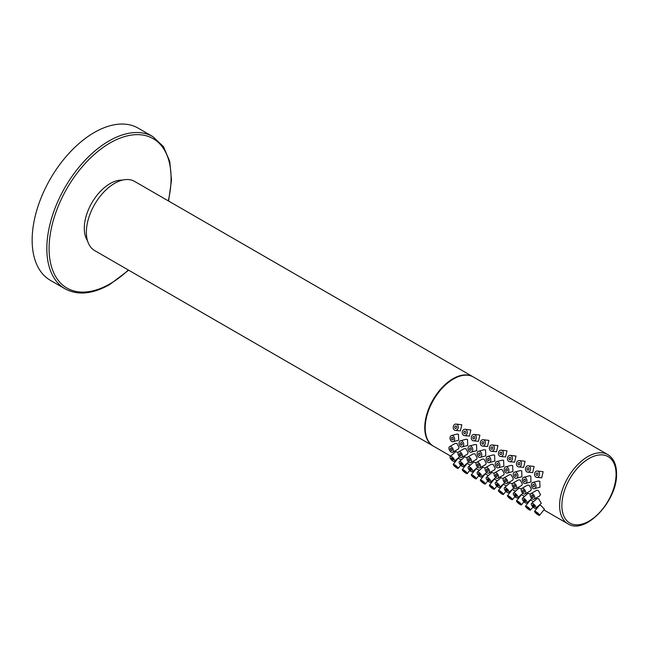 <?xml version="1.0" encoding="UTF-8"?>
<svg xmlns="http://www.w3.org/2000/svg" width="649" height="649" viewBox="0 0 649 649"><rect width="100%" height="100%" fill="white"/><g stroke="black" fill="none" stroke-linecap="round" stroke-linejoin="round"><path stroke-width="0.97" d="M168.594 201.036L171.506 180.057L169.77 161.463L163.434 146.601L152.88 136.631L138.196 128.153A87.85 50.719 120 0 0 94.267 132.51A87.85 50.719 120 0 0 36.879 209.919A87.85 50.719 120 0 0 50.346 280.319L65.03 288.797C77.726 295.611 92.637 294.184 109.754 284.522L128.656 270.203M122.507 180.106A36.458 21.052 120 0 0 84.305 228.253A36.458 21.052 120 0 0 87.493 240.755M473.178 376.891L134.57 181.395A39.93 23.056 120 0 0 103.799 192.088A39.93 23.056 120 0 0 86.366 232.277A39.93 23.056 120 0 0 94.632 250.555L433.248 446.05M607.813 454.616A39.93 23.056 120 0 0 577.042 465.317A39.93 23.056 120 0 0 559.608 505.498A39.93 23.056 120 0 0 567.883 523.784C585.293 535.401 617.661 500.533 616.55 473.551C616.493 464.546 613.581 458.243 607.813 454.616L473.405 377.02A39.93 23.056 120 0 0 442.634 387.713A39.93 23.056 120 0 0 425.2 427.902A39.93 23.056 120 0 0 433.475 446.188L450.657 456.101M452.775 452.191L458.47 448.905L459.086 447.469L456.92 443.502L455.274 443.372L449.587 446.658A3.196 1.842 -120 0 0 449.092 449.213A3.196 1.842 -120 0 0 451.185 452.029A3.196 1.842 -120 0 0 452.775 452.191A3.196 1.842 -120 0 0 453.27 449.627A3.196 1.842 -120 0 0 451.185 446.812A3.196 1.842 -120 0 0 449.587 446.658M461.812 457.407L467.507 454.122L468.124 452.686L465.958 448.719L464.311 448.589L458.616 451.874A3.196 1.842 -120 0 0 458.129 454.43A3.196 1.842 -120 0 0 460.214 457.245A3.196 1.842 -120 0 0 461.812 457.407A3.196 1.842 -120 0 0 462.307 454.844A3.196 1.842 -120 0 0 460.214 452.029A3.196 1.842 -120 0 0 458.616 451.874M470.849 462.623L476.544 459.338L477.161 457.902L474.987 453.935L473.348 453.805L467.653 457.091A3.196 1.842 -120 0 0 467.166 459.646A3.196 1.842 -120 0 0 469.251 462.461A3.196 1.842 -120 0 0 470.849 462.623A3.196 1.842 -120 0 0 471.336 460.06A3.196 1.842 -120 0 0 469.251 457.245A3.196 1.842 -120 0 0 467.653 457.091M479.887 467.84L485.582 464.554L486.19 463.118L484.024 459.151L482.385 459.021L476.691 462.307A3.196 1.842 -120 0 0 476.204 464.862A3.196 1.842 -120 0 0 478.289 467.678A3.196 1.842 -120 0 0 479.887 467.84A3.196 1.842 -120 0 0 480.374 465.276A3.196 1.842 -120 0 0 478.289 462.461A3.196 1.842 -120 0 0 476.691 462.307M488.924 473.056L494.611 469.771L495.228 468.335L493.062 464.368L491.423 464.238L485.728 467.523A3.196 1.842 -120 0 0 485.233 470.079A3.196 1.842 -120 0 0 487.326 472.894A3.196 1.842 -120 0 0 488.924 473.056A3.196 1.842 -120 0 0 489.411 470.493A3.196 1.842 -120 0 0 487.326 467.678A3.196 1.842 -120 0 0 485.728 467.523M497.953 478.272L503.648 474.987L504.265 473.551L502.099 469.584L500.452 469.454L494.765 472.74A3.196 1.842 -120 0 0 494.27 475.295A3.196 1.842 -120 0 0 496.363 478.11A3.196 1.842 -120 0 0 497.953 478.272A3.196 1.842 -120 0 0 498.448 475.709A3.196 1.842 -120 0 0 496.363 472.894A3.196 1.842 -120 0 0 494.765 472.74M506.991 483.489L512.686 480.203L513.302 478.767L511.136 474.8L509.489 474.67L503.794 477.956A3.196 1.842 -120 0 0 503.308 480.511A3.196 1.842 -120 0 0 505.393 483.335A3.196 1.842 -120 0 0 506.991 483.489A3.196 1.842 -120 0 0 507.486 480.925A3.196 1.842 -120 0 0 505.393 478.11A3.196 1.842 -120 0 0 503.794 477.956M516.028 488.705L521.723 485.42L522.34 483.984L520.165 480.017L518.527 479.887L512.832 483.172A3.196 1.842 -120 0 0 512.345 485.736A3.196 1.842 -120 0 0 514.43 488.551A3.196 1.842 -120 0 0 516.028 488.705A3.196 1.842 -120 0 0 516.515 486.15A3.196 1.842 -120 0 0 514.43 483.327A3.196 1.842 -120 0 0 512.832 483.172M525.065 493.921L530.752 490.636L531.369 489.2L529.203 485.233L527.564 485.103L521.869 488.389A3.196 1.842 -120 0 0 521.382 490.952A3.196 1.842 -120 0 0 523.467 493.767A3.196 1.842 -120 0 0 525.065 493.921A3.196 1.842 -120 0 0 525.552 491.366A3.196 1.842 -120 0 0 523.467 488.551A3.196 1.842 -120 0 0 521.869 488.389M534.103 499.138L539.79 495.852L540.406 494.416L538.24 490.449L536.601 490.32L530.906 493.605A3.196 1.842 -120 0 0 530.411 496.169A3.196 1.842 -120 0 0 532.505 498.984A3.196 1.842 -120 0 0 534.103 499.138A3.196 1.842 -120 0 0 534.589 496.582A3.196 1.842 -120 0 0 532.505 493.767A3.196 1.842 -120 0 0 530.906 493.605M534.484 488.665L540 487.188L539.781 481.234L538.346 481.023L532.829 482.491A3.196 2.255 75 0 1 534.241 482.726A3.196 2.255 75 0 1 535.985 485.955A3.196 2.255 75 0 1 534.484 488.665A3.196 2.255 75 0 1 533.072 488.437A3.196 2.255 75 0 1 531.328 485.201A3.196 2.255 75 0 1 532.829 482.491M525.447 483.448L530.963 481.972L530.744 476.017L529.308 475.806L523.792 477.275A3.196 2.255 75 0 1 525.203 477.502A3.196 2.255 75 0 1 526.947 480.739A3.196 2.255 75 0 1 525.447 483.448A3.196 2.255 75 0 1 524.035 483.221A3.196 2.255 75 0 1 522.291 479.984A3.196 2.255 75 0 1 523.792 477.275M516.409 478.232L521.926 476.755L521.715 470.801L520.271 470.582L514.762 472.058A3.196 2.255 75 0 1 516.166 472.285A3.196 2.255 75 0 1 517.918 475.522A3.196 2.255 75 0 1 516.409 478.232A3.196 2.255 75 0 1 514.998 478.005A3.196 2.255 75 0 1 513.254 474.768A3.196 2.255 75 0 1 514.762 472.058M507.38 473.016L512.888 471.539L512.678 465.584L511.234 465.365L505.725 466.842A3.196 2.255 75 0 1 507.137 467.069A3.196 2.255 75 0 1 508.881 470.306A3.196 2.255 75 0 1 507.38 473.016A3.196 2.255 75 0 1 505.969 472.788A3.196 2.255 75 0 1 504.216 469.551A3.196 2.255 75 0 1 505.725 466.842M498.343 467.799L503.851 466.323L503.64 460.368L502.204 460.149L496.688 461.626A3.196 2.255 75 0 1 498.099 461.853A3.196 2.255 75 0 1 499.844 465.09A3.196 2.255 75 0 1 498.343 467.799A3.196 2.255 75 0 1 496.931 467.572A3.196 2.255 75 0 1 495.187 464.335A3.196 2.255 75 0 1 496.688 461.626M489.305 462.583L494.822 461.106L494.603 455.152L493.167 454.933L487.65 456.409A3.196 2.255 75 0 1 489.062 456.636A3.196 2.255 75 0 1 490.806 459.873A3.196 2.255 75 0 1 489.305 462.583A3.196 2.255 75 0 1 487.894 462.356A3.196 2.255 75 0 1 486.15 459.119A3.196 2.255 75 0 1 487.65 456.409M480.268 457.367L485.785 455.89L485.566 449.935L484.13 449.716L478.613 451.193A3.196 2.255 75 0 1 480.025 451.42A3.196 2.255 75 0 1 481.769 454.657A3.196 2.255 75 0 1 480.268 457.367A3.196 2.255 75 0 1 478.857 457.139A3.196 2.255 75 0 1 477.112 453.902A3.196 2.255 75 0 1 478.613 451.193M476.747 450.666L476.536 444.719L475.092 444.5L469.584 445.977A3.196 2.255 75 0 1 470.987 446.204A3.196 2.255 75 0 1 472.74 449.441A3.196 2.255 75 0 1 471.231 452.15A3.196 2.255 75 0 1 469.819 451.923A3.196 2.255 75 0 1 468.075 448.686A3.196 2.255 75 0 1 469.584 445.977M462.202 446.934L467.71 445.457L467.499 439.503L466.055 439.284L460.547 440.76A3.196 2.255 75 0 1 461.958 440.987A3.196 2.255 75 0 1 463.702 444.224A3.196 2.255 75 0 1 462.202 446.934A3.196 2.255 75 0 1 460.79 446.707A3.196 2.255 75 0 1 459.038 443.47A3.196 2.255 75 0 1 460.547 440.76M453.164 441.718L458.673 440.241L458.462 434.286L457.026 434.067L451.509 435.544A3.196 2.255 75 0 1 452.921 435.771A3.196 2.255 75 0 1 454.665 439.008A3.196 2.255 75 0 1 453.164 441.718A3.196 2.255 75 0 1 451.753 441.482A3.196 2.255 75 0 1 450.008 438.253A3.196 2.255 75 0 1 451.509 435.544M536.755 477.372L541.72 477.81L543.14 471.718L537.323 471.004A3.196 2.523 95.1 0 1 538.175 471.279A3.196 2.523 95.1 0 1 539.465 474.963A3.196 2.523 95.1 0 1 536.755 477.372A3.196 2.523 95.1 0 1 535.912 477.096A3.196 2.523 95.1 0 1 534.622 473.413A3.196 2.523 95.1 0 1 537.323 471.004M527.718 472.156L532.683 472.594L534.103 466.501L528.294 465.787A3.196 2.523 95.1 0 1 529.138 466.063A3.196 2.523 95.1 0 1 530.428 469.746A3.196 2.523 95.1 0 1 527.718 472.156A3.196 2.523 95.1 0 1 526.874 471.88A3.196 2.523 95.1 0 1 525.585 468.197A3.196 2.523 95.1 0 1 528.294 465.787M523.646 467.385L525.065 461.285L519.257 460.571A3.196 2.523 95.1 0 1 520.1 460.847A3.196 2.523 95.1 0 1 521.39 464.53A3.196 2.523 95.1 0 1 518.689 466.939A3.196 2.523 95.1 0 1 517.837 466.663A3.196 2.523 95.1 0 1 516.547 462.98A3.196 2.523 95.1 0 1 519.257 460.571M509.652 461.723L514.608 462.161L516.036 456.069L510.219 455.355A3.196 2.523 95.1 0 1 511.063 455.63A3.196 2.523 95.1 0 1 512.353 459.314A3.196 2.523 95.1 0 1 509.652 461.723A3.196 2.523 95.1 0 1 508.808 461.447A3.196 2.523 95.1 0 1 507.51 457.764A3.196 2.523 95.1 0 1 510.219 455.355M500.614 456.507L505.571 456.945L506.999 450.852L501.182 450.138A3.196 2.523 95.1 0 1 502.026 450.414A3.196 2.523 95.1 0 1 503.324 454.097A3.196 2.523 95.1 0 1 500.614 456.507A3.196 2.523 95.1 0 1 499.771 456.231A3.196 2.523 95.1 0 1 498.481 452.548A3.196 2.523 95.1 0 1 501.182 450.138M491.577 451.29L496.542 451.728L497.961 445.636L492.145 444.922A3.196 2.523 95.1 0 1 492.997 445.198A3.196 2.523 95.1 0 1 494.287 448.881A3.196 2.523 95.1 0 1 491.577 451.29A3.196 2.523 95.1 0 1 490.733 451.014A3.196 2.523 95.1 0 1 489.443 447.331A3.196 2.523 95.1 0 1 492.145 444.922M482.54 446.074L487.504 446.512L488.924 440.42L483.116 439.706A3.196 2.523 95.1 0 1 483.959 439.973A3.196 2.523 95.1 0 1 485.249 443.665A3.196 2.523 95.1 0 1 482.54 446.074A3.196 2.523 95.1 0 1 481.696 445.798A3.196 2.523 95.1 0 1 480.406 442.115A3.196 2.523 95.1 0 1 483.116 439.706M473.51 440.858A3.196 2.523 95.1 0 1 472.659 440.582A3.196 2.523 95.1 0 1 471.369 436.899A3.196 2.523 95.1 0 1 474.078 434.489A3.196 2.523 95.1 0 1 474.922 434.757A3.196 2.523 95.1 0 1 476.212 438.448A3.196 2.523 95.1 0 1 473.51 440.858L478.467 441.296L479.887 435.203L479.035 434.927M464.473 435.633L469.43 436.079L470.858 429.987L465.041 429.273A3.196 2.523 95.1 0 1 465.885 429.541A3.196 2.523 95.1 0 1 467.175 433.232A3.196 2.523 95.1 0 1 464.473 435.633A3.196 2.523 95.1 0 1 463.629 435.365A3.196 2.523 95.1 0 1 462.331 431.682A3.196 2.523 95.1 0 1 465.041 429.273M455.436 430.417L460.392 430.863L461.82 424.771L456.004 424.057A3.196 2.523 95.1 0 1 456.847 424.324A3.196 2.523 95.1 0 1 458.145 428.016A3.196 2.523 95.1 0 1 455.436 430.417A3.196 2.523 95.1 0 1 454.592 430.149A3.196 2.523 95.1 0 1 453.302 426.466A3.196 2.523 95.1 0 1 456.004 424.057M535.774 508.224L541.266 503.356L538.613 498.732L537.023 498.578L531.539 503.446A3.196 1.306 -131.6 0 0 531.864 505.587A3.196 1.306 -131.6 0 0 534.241 508.013A3.196 1.306 -131.6 0 0 535.774 508.224A3.196 1.306 -131.6 0 0 535.449 506.074A3.196 1.306 -131.6 0 0 533.072 503.648A3.196 1.306 -131.6 0 0 531.539 503.446M530.428 494.149L527.994 493.354L522.502 498.229A3.196 1.306 -131.6 0 0 522.834 500.371A3.196 1.306 -131.6 0 0 525.203 502.797A3.196 1.306 -131.6 0 0 526.737 503.007A3.196 1.306 -131.6 0 0 526.412 500.858A3.196 1.306 -131.6 0 0 524.035 498.432A3.196 1.306 -131.6 0 0 522.502 498.229M521.39 488.932L518.957 488.137L513.464 493.005A3.196 1.306 -131.6 0 0 513.797 495.155A3.196 1.306 -131.6 0 0 516.166 497.58A3.196 1.306 -131.6 0 0 517.707 497.791A3.196 1.306 -131.6 0 0 517.375 495.641A3.196 1.306 -131.6 0 0 514.998 493.216A3.196 1.306 -131.6 0 0 513.464 493.005M512.353 483.716L509.919 482.921L504.427 487.788A3.196 1.306 -131.6 0 0 504.76 489.938A3.196 1.306 -131.6 0 0 507.137 492.364A3.196 1.306 -131.6 0 0 508.67 492.575A3.196 1.306 -131.6 0 0 508.337 490.425A3.196 1.306 -131.6 0 0 505.969 487.999A3.196 1.306 -131.6 0 0 504.427 487.788M503.316 478.5L500.882 477.705L495.398 482.572A3.196 1.306 -131.6 0 0 495.722 484.722A3.196 1.306 -131.6 0 0 498.099 487.148A3.196 1.306 -131.6 0 0 499.633 487.358A3.196 1.306 -131.6 0 0 499.3 485.209A3.196 1.306 -131.6 0 0 496.931 482.783A3.196 1.306 -131.6 0 0 495.398 482.572M494.278 473.283L491.845 472.488L486.361 477.356A3.196 1.306 -131.6 0 0 486.685 479.506A3.196 1.306 -131.6 0 0 489.062 481.931A3.196 1.306 -131.6 0 0 490.595 482.142A3.196 1.306 -131.6 0 0 490.271 479.992A3.196 1.306 -131.6 0 0 487.894 477.567A3.196 1.306 -131.6 0 0 486.361 477.356M485.249 468.067L482.815 467.272L477.323 472.139A3.196 1.306 -131.6 0 0 477.656 474.289A3.196 1.306 -131.6 0 0 480.025 476.715A3.196 1.306 -131.6 0 0 481.558 476.926A3.196 1.306 -131.6 0 0 481.234 474.776A3.196 1.306 -131.6 0 0 478.857 472.35A3.196 1.306 -131.6 0 0 477.323 472.139M476.212 462.851L473.778 462.056L468.286 466.923A3.196 1.306 -131.6 0 0 468.619 469.073A3.196 1.306 -131.6 0 0 470.987 471.499A3.196 1.306 -131.6 0 0 472.529 471.709A3.196 1.306 -131.6 0 0 472.196 469.56A3.196 1.306 -131.6 0 0 469.819 467.134A3.196 1.306 -131.6 0 0 468.286 466.923M467.175 457.634L464.741 456.839L459.249 461.707A3.196 1.306 -131.6 0 0 459.581 463.857A3.196 1.306 -131.6 0 0 461.958 466.282A3.196 1.306 -131.6 0 0 463.491 466.485A3.196 1.306 -131.6 0 0 463.159 464.343A3.196 1.306 -131.6 0 0 460.79 461.918A3.196 1.306 -131.6 0 0 459.249 461.707M458.137 452.418L455.703 451.623L450.219 456.49A3.196 1.306 -131.6 0 0 450.544 458.64A3.196 1.306 -131.6 0 0 452.921 461.066A3.196 1.306 -131.6 0 0 454.454 461.269A3.196 1.306 -131.6 0 0 454.13 459.127A3.196 1.306 -131.6 0 0 451.753 456.701A3.196 1.306 -131.6 0 0 450.219 456.49M539.53 515.314L544.446 509.197L540.885 505.522L539.473 505.198L534.549 511.315A3.196 0.673 -141.2 0 0 535.539 512.88A3.196 0.673 -141.2 0 0 538.175 514.925A3.196 0.673 -141.2 0 0 539.53 515.314A3.196 0.673 -141.2 0 0 538.548 513.748A3.196 0.673 -141.2 0 0 535.912 511.704A3.196 0.673 -141.2 0 0 534.549 511.315M533.592 501.62L530.436 499.981L525.52 506.098A3.196 0.673 -141.2 0 0 526.501 507.664A3.196 0.673 -141.2 0 0 529.138 509.708A3.196 0.673 -141.2 0 0 530.493 510.098A3.196 0.673 -141.2 0 0 529.511 508.532A3.196 0.673 -141.2 0 0 526.874 506.488A3.196 0.673 -141.2 0 0 525.52 506.098M524.554 496.404L521.398 494.765L516.482 500.882A3.196 0.673 -141.2 0 0 517.464 502.448A3.196 0.673 -141.2 0 0 520.1 504.484A3.196 0.673 -141.2 0 0 521.463 504.881A3.196 0.673 -141.2 0 0 520.474 503.316A3.196 0.673 -141.2 0 0 517.837 501.271A3.196 0.673 -141.2 0 0 516.482 500.882M515.517 491.188L512.361 489.541L507.445 495.666A3.196 0.673 -141.2 0 0 508.435 497.231A3.196 0.673 -141.2 0 0 511.063 499.268A3.196 0.673 -141.2 0 0 512.426 499.665A3.196 0.673 -141.2 0 0 511.436 498.099A3.196 0.673 -141.2 0 0 508.808 496.055A3.196 0.673 -141.2 0 0 507.445 495.666M506.488 485.971L503.324 484.324L498.408 490.449A3.196 0.673 -141.2 0 0 499.397 492.015A3.196 0.673 -141.2 0 0 502.026 494.051A3.196 0.673 -141.2 0 0 503.389 494.449A3.196 0.673 -141.2 0 0 502.399 492.883A3.196 0.673 -141.2 0 0 499.771 490.839A3.196 0.673 -141.2 0 0 498.408 490.449M497.45 480.755L494.295 479.108L489.37 485.233A3.196 0.673 -141.2 0 0 490.36 486.799A3.196 0.673 -141.2 0 0 492.997 488.835A3.196 0.673 -141.2 0 0 494.351 489.232A3.196 0.673 -141.2 0 0 493.37 487.667A3.196 0.673 -141.2 0 0 490.733 485.622A3.196 0.673 -141.2 0 0 489.37 485.233M488.413 475.539L485.257 473.892L480.341 480.017A3.196 0.673 -141.2 0 0 481.323 481.574A3.196 0.673 -141.2 0 0 483.959 483.619A3.196 0.673 -141.2 0 0 485.314 484.016A3.196 0.673 -141.2 0 0 484.332 482.45A3.196 0.673 -141.2 0 0 481.696 480.406A3.196 0.673 -141.2 0 0 480.341 480.017M479.376 470.322L476.22 468.675L471.304 474.792A3.196 0.673 -141.2 0 0 472.285 476.358A3.196 0.673 -141.2 0 0 474.922 478.402A3.196 0.673 -141.2 0 0 476.285 478.8A3.196 0.673 -141.2 0 0 475.295 477.234A3.196 0.673 -141.2 0 0 472.659 475.19A3.196 0.673 -141.2 0 0 471.304 474.792M470.338 465.106L467.183 463.459L462.266 469.576A3.196 0.673 -141.2 0 0 463.256 471.142A3.196 0.673 -141.2 0 0 465.885 473.186A3.196 0.673 -141.2 0 0 467.248 473.583A3.196 0.673 -141.2 0 0 466.258 472.018A3.196 0.673 -141.2 0 0 463.629 469.973A3.196 0.673 -141.2 0 0 462.266 469.576M461.309 459.89L458.145 458.243L453.229 464.359A3.196 0.673 -141.2 0 0 454.219 465.925A3.196 0.673 -141.2 0 0 456.847 467.97A3.196 0.673 -141.2 0 0 458.21 468.367A3.196 0.673 -141.2 0 0 457.221 466.801A3.196 0.673 -141.2 0 0 454.592 464.757A3.196 0.673 -141.2 0 0 453.229 464.359M456.174 426.077A1.282 1.006 -84.9 0 0 455.265 428.405A1.282 1.006 -84.9 0 0 456.174 426.077M537.494 473.024A1.282 1.006 -84.9 0 0 536.593 475.352A1.282 1.006 -84.9 0 0 537.494 473.024M528.456 467.807A1.282 1.006 -84.9 0 0 527.556 470.136A1.282 1.006 -84.9 0 0 528.456 467.807M519.419 462.591A1.282 1.006 -84.9 0 0 518.519 464.919A1.282 1.006 -84.9 0 0 519.419 462.591M510.39 457.375A1.282 1.006 -84.9 0 0 509.481 459.703A1.282 1.006 -84.9 0 0 510.39 457.375M501.353 452.158A1.282 1.006 -84.9 0 0 500.444 454.487A1.282 1.006 -84.9 0 0 501.353 452.158M492.315 446.942A1.282 1.006 -84.9 0 0 491.415 449.27A1.282 1.006 -84.9 0 0 492.315 446.942M483.278 441.726A1.282 1.006 -84.9 0 0 482.377 444.054A1.282 1.006 -84.9 0 0 483.278 441.726M474.241 436.509A1.282 1.006 -84.9 0 0 473.34 438.838A1.282 1.006 -84.9 0 0 474.241 436.509M465.211 431.293A1.282 1.006 -84.9 0 0 464.303 433.621A1.282 1.006 -84.9 0 0 465.211 431.293M452.572 437.483A1.282 0.9 -105 0 0 452.102 439.771A1.282 0.9 -105 0 0 452.572 437.483M533.892 484.438A1.282 0.9 -105 0 0 533.421 486.726A1.282 0.9 -105 0 0 533.892 484.438M524.854 479.222A1.282 0.9 -105 0 0 524.384 481.509A1.282 0.9 -105 0 0 524.854 479.222M515.817 474.005A1.282 0.9 -105 0 0 515.355 476.285A1.282 0.9 -105 0 0 515.817 474.005M506.78 468.789A1.282 0.9 -105 0 0 506.317 471.069A1.282 0.9 -105 0 0 506.78 468.789M497.751 463.573A1.282 0.9 -105 0 0 497.28 465.852A1.282 0.9 -105 0 0 497.751 463.573M488.713 458.356A1.282 0.9 -105 0 0 488.243 460.636A1.282 0.9 -105 0 0 488.713 458.356M479.676 453.14A1.282 0.9 -105 0 0 479.205 455.42A1.282 0.9 -105 0 0 479.676 453.14M470.639 447.915A1.282 0.9 -105 0 0 470.176 450.203A1.282 0.9 -105 0 0 470.639 447.915M461.601 442.699A1.282 0.9 -105 0 0 461.139 444.987A1.282 0.9 -105 0 0 461.601 442.699M451.185 448.378A1.282 0.738 60 0 1 452.012 449.506A1.282 0.738 60 0 1 451.818 450.528A1.282 0.738 60 0 1 451.185 450.463A1.282 0.738 60 0 1 450.349 449.343A1.282 0.738 60 0 1 450.544 448.313A1.282 0.738 60 0 1 451.185 448.378M532.505 497.418A1.282 0.738 60 0 1 531.669 496.29A1.282 0.738 60 0 1 531.864 495.268A1.282 0.738 60 0 1 532.505 495.333A1.282 0.738 60 0 1 533.34 496.453A1.282 0.738 60 0 1 533.137 497.483A1.282 0.738 60 0 1 532.505 497.418M523.467 492.202A1.282 0.738 60 0 1 522.632 491.074A1.282 0.738 60 0 1 522.826 490.052A1.282 0.738 60 0 1 523.467 490.109A1.282 0.738 60 0 1 524.303 491.236A1.282 0.738 60 0 1 524.108 492.258A1.282 0.738 60 0 1 523.467 492.202M514.43 486.985A1.282 0.738 60 0 1 513.594 485.858A1.282 0.738 60 0 1 513.789 484.835A1.282 0.738 60 0 1 514.43 484.892A1.282 0.738 60 0 1 515.265 486.02A1.282 0.738 60 0 1 515.071 487.042A1.282 0.738 60 0 1 514.43 486.985M505.393 481.769A1.282 0.738 60 0 1 504.557 480.641A1.282 0.738 60 0 1 504.76 479.619A1.282 0.738 60 0 1 505.393 479.676A1.282 0.738 60 0 1 506.228 480.804A1.282 0.738 60 0 1 506.033 481.826A1.282 0.738 60 0 1 505.393 481.769M496.363 476.553A1.282 0.738 60 0 1 495.528 475.425A1.282 0.738 60 0 1 495.722 474.403A1.282 0.738 60 0 1 496.363 474.46A1.282 0.738 60 0 1 497.191 475.587A1.282 0.738 60 0 1 496.996 476.609A1.282 0.738 60 0 1 496.363 476.553M487.326 471.336A1.282 0.738 60 0 1 486.49 470.209A1.282 0.738 60 0 1 486.685 469.178A1.282 0.738 60 0 1 487.326 469.243A1.282 0.738 60 0 1 488.162 470.371A1.282 0.738 60 0 1 487.959 471.393A1.282 0.738 60 0 1 487.326 471.336M478.289 466.112A1.282 0.738 60 0 1 477.453 464.992A1.282 0.738 60 0 1 477.648 463.962A1.282 0.738 60 0 1 478.289 464.027A1.282 0.738 60 0 1 479.124 465.155A1.282 0.738 60 0 1 478.93 466.177A1.282 0.738 60 0 1 478.289 466.112M469.251 460.895A1.282 0.738 60 0 1 468.416 459.776A1.282 0.738 60 0 1 468.61 458.746A1.282 0.738 60 0 1 469.251 458.811A1.282 0.738 60 0 1 470.087 459.938A1.282 0.738 60 0 1 469.892 460.96A1.282 0.738 60 0 1 469.251 460.895M460.214 455.679A1.282 0.738 60 0 1 459.378 454.56A1.282 0.738 60 0 1 459.581 453.529A1.282 0.738 60 0 1 460.214 453.594A1.282 0.738 60 0 1 461.05 454.722A1.282 0.738 60 0 1 460.855 455.744A1.282 0.738 60 0 1 460.214 455.679M533.892 506.707A1.282 0.519 48.4 0 1 532.943 505.733A1.282 0.519 48.4 0 1 532.813 504.873A1.282 0.519 48.4 0 1 533.421 504.963A1.282 0.519 48.4 0 1 534.37 505.928A1.282 0.519 48.4 0 1 534.508 506.788A1.282 0.519 48.4 0 1 533.892 506.707M524.854 501.49A1.282 0.519 48.4 0 1 523.905 500.517A1.282 0.519 48.4 0 1 523.775 499.657A1.282 0.519 48.4 0 1 524.384 499.746A1.282 0.519 48.4 0 1 525.333 500.712A1.282 0.519 48.4 0 1 525.471 501.572A1.282 0.519 48.4 0 1 524.854 501.49M515.817 496.274A1.282 0.519 48.4 0 1 514.868 495.301A1.282 0.519 48.4 0 1 514.738 494.441A1.282 0.519 48.4 0 1 515.355 494.53A1.282 0.519 48.4 0 1 516.304 495.495A1.282 0.519 48.4 0 1 516.434 496.355A1.282 0.519 48.4 0 1 515.817 496.274M506.78 491.058A1.282 0.519 48.4 0 1 505.831 490.084A1.282 0.519 48.4 0 1 505.701 489.224A1.282 0.519 48.4 0 1 506.317 489.305A1.282 0.519 48.4 0 1 507.267 490.279A1.282 0.519 48.4 0 1 507.396 491.139A1.282 0.519 48.4 0 1 506.78 491.058M497.751 485.841A1.282 0.519 48.4 0 1 496.801 484.868A1.282 0.519 48.4 0 1 496.663 484.008A1.282 0.519 48.4 0 1 497.28 484.089A1.282 0.519 48.4 0 1 498.229 485.063A1.282 0.519 48.4 0 1 498.359 485.923A1.282 0.519 48.4 0 1 497.751 485.841M488.713 480.625A1.282 0.519 48.4 0 1 487.764 479.652A1.282 0.519 48.4 0 1 487.634 478.792A1.282 0.519 48.4 0 1 488.243 478.873A1.282 0.519 48.4 0 1 489.192 479.846A1.282 0.519 48.4 0 1 489.33 480.706A1.282 0.519 48.4 0 1 488.713 480.625M479.676 475.409A1.282 0.519 48.4 0 1 478.727 474.435A1.282 0.519 48.4 0 1 478.597 473.575A1.282 0.519 48.4 0 1 479.205 473.656A1.282 0.519 48.4 0 1 480.155 474.63A1.282 0.519 48.4 0 1 480.292 475.49A1.282 0.519 48.4 0 1 479.676 475.409M470.639 470.184A1.282 0.519 48.4 0 1 469.689 469.219A1.282 0.519 48.4 0 1 469.56 468.359A1.282 0.519 48.4 0 1 470.176 468.44A1.282 0.519 48.4 0 1 471.125 469.414A1.282 0.519 48.4 0 1 471.255 470.274A1.282 0.519 48.4 0 1 470.639 470.184M461.601 464.968A1.282 0.519 48.4 0 1 460.652 464.003A1.282 0.519 48.4 0 1 460.522 463.143A1.282 0.519 48.4 0 1 461.139 463.224A1.282 0.519 48.4 0 1 462.088 464.197A1.282 0.519 48.4 0 1 462.218 465.057A1.282 0.519 48.4 0 1 461.601 464.968M452.572 459.752A1.282 0.519 48.4 0 1 451.623 458.786A1.282 0.519 48.4 0 1 451.485 457.926A1.282 0.519 48.4 0 1 452.102 458.007A1.282 0.519 48.4 0 1 453.051 458.981A1.282 0.519 48.4 0 1 453.18 459.841A1.282 0.519 48.4 0 1 452.572 459.752M537.494 513.959L536.05 512.515L537.494 513.959M528.456 508.743L527.012 507.299L528.456 508.743M519.419 503.527L517.975 502.083L519.419 503.527M510.39 498.31L508.938 496.866L510.39 498.31M501.353 493.094L499.9 491.65L501.353 493.094M492.315 487.878L490.871 486.434L492.315 487.878M483.278 482.653L481.834 481.217L483.278 482.653M474.241 477.437L472.796 475.993L474.241 477.437M465.211 472.221L463.759 470.776L465.211 472.221M456.174 467.004L454.722 465.56L456.174 467.004M152.88 136.631A87.85 50.719 120 0 0 108.951 140.987A87.85 50.719 120 0 0 51.563 218.397A87.85 50.719 120 0 0 65.03 288.797M168.278 200.857A86.252 49.803 120 0 0 110.087 142.942A86.252 49.803 120 0 0 49.097 248.575A86.252 49.803 120 0 0 110.087 283.791A86.252 49.803 120 0 0 128.348 270.016M472.951 376.761A39.93 23.056 120 0 0 442.18 387.453A39.93 23.056 120 0 0 424.754 427.642A39.93 23.056 120 0 0 433.021 445.92M561.872 505.498A38.332 22.131 120 0 0 588.976 521.155A38.332 22.131 120 0 0 616.079 474.2A38.332 22.131 120 0 0 588.976 458.551A38.332 22.131 120 0 0 561.872 505.498M456.49 459.468L456.953 459.735M465.52 464.684L465.982 464.952M474.557 469.9L475.019 470.168M483.594 475.117L484.057 475.384M492.632 480.333L493.094 480.601M501.669 485.557L502.131 485.817M510.698 490.774L511.161 491.033M519.735 495.99L520.198 496.25M528.773 501.206L529.235 501.474M537.81 506.423L538.272 506.691M543.87 509.919L567.883 523.784M518.689 466.939L523.646 467.377M474.078 434.489L479.035 434.935M471.231 452.15L476.747 450.674M531.839 498.481L526.737 503.007M522.802 493.264L517.707 497.791M513.765 488.048L508.67 492.575M504.735 482.832L499.633 487.358M495.698 477.615L490.595 482.142M486.661 472.399L481.558 476.926M477.623 467.183L472.529 471.709M468.586 461.966L463.491 466.485M459.557 456.75L454.454 461.269M532.975 507.015L530.493 510.098M523.938 501.799L521.463 504.881M514.908 496.582L512.426 499.665M505.871 491.366L503.389 494.449M496.834 486.15L494.351 489.232M487.797 480.933L485.314 484.016M478.759 475.709L476.285 478.8M469.73 470.493L467.248 473.583M460.693 465.276L458.21 468.367"/></g></svg>
